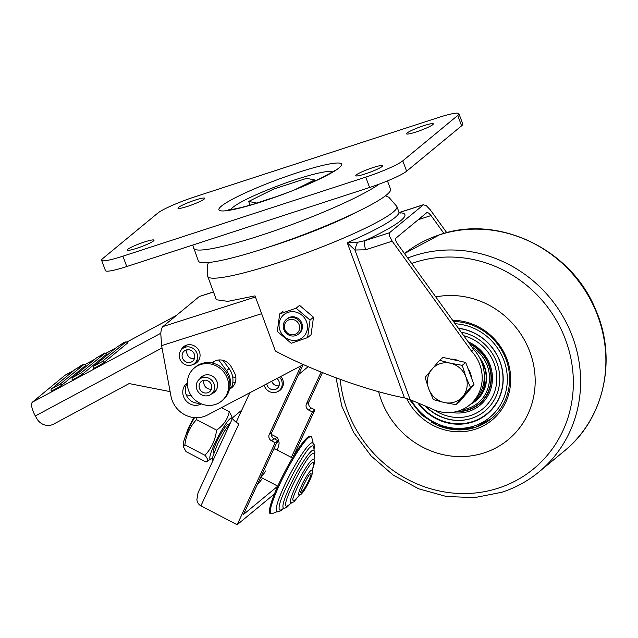<?xml version="1.0" encoding="UTF-8"?>
<svg xmlns="http://www.w3.org/2000/svg" width="638" height="638" viewBox="0 0 638 638"><rect width="100%" height="100%" fill="white"/><g stroke="black" fill="none" stroke-linecap="round" stroke-linejoin="round"><path stroke-width="0.96" d="M212.031 362.966A12.704 11.923 50.5 0 1 212.534 362.528A12.704 11.923 50.5 0 1 216.29 360.478A12.704 11.923 50.5 0 1 231.108 366.595L234.274 372.345A12.704 11.923 50.5 0 1 231.769 387.665A12.704 11.923 50.5 0 1 229.839 388.949L229.449 389.156M213.882 361.571A12.704 11.923 -129.5 0 0 212.717 363.118M180.937 350.302A10.32 9.69 50.5 0 1 183.553 346.777A10.32 9.69 50.5 0 1 186.599 345.118A10.32 9.69 50.5 0 1 198.649 350.087A10.32 9.69 50.5 0 1 196.695 362.695A10.32 9.69 50.5 0 1 193.649 364.354A10.32 9.69 50.5 0 1 192.74 364.593M195.85 362.36A10.32 9.69 -129.5 0 0 196.185 362.256A10.32 9.69 -129.5 0 0 197.868 361.531M213.443 291.869L199.287 296.534L162.929 326.552C161.781 327.581 161.063 329.926 160.784 333.594L161.597 345.652L170.944 396.031A25.408 23.845 50.5 0 0 184.845 414.804A25.408 23.845 50.5 0 0 207.334 415.083L303.441 364.569M235.278 382.553A25.408 23.845 50.5 0 1 232.878 382.082M184.916 345.844A10.32 9.69 -129.5 0 0 183.72 347.662M187.325 383.382A12.704 11.923 -129.5 0 0 187.333 397.019A12.704 11.923 -129.5 0 0 199.758 403.144M201.401 403.886L201.169 404.014A12.704 11.923 50.5 0 1 185.068 399.54A12.704 11.923 50.5 0 1 186.918 383.143A12.704 11.923 50.5 0 1 187.325 382.816M229.616 388.303L232.376 386.851A12.704 11.923 -129.5 0 0 232.958 386.524M170.131 391.62L129.163 383.566L53.672 424.087A12.704 11.923 50.5 0 1 44.397 424.852A12.704 11.923 50.5 0 1 36.892 418.703L35.329 415.952L162.02 347.957M160.808 333.243L32.458 402.131A12.704 4.314 61.8 0 0 31.9 407.331A12.704 4.314 61.8 0 0 35.329 415.952M73.713 370.574L65.172 375.152A12.704 4.314 61.8 0 0 64.932 375.319L73.601 370.67M229.776 387.178A19.052 17.88 -129.5 0 0 226.522 370.622L218.667 359.991M223.005 360.342L229.066 368.533A19.052 17.88 50.5 0 1 231.538 387.29M198.458 360.741A10.001 9.387 50.5 0 1 197.86 361.1A10.001 9.387 50.5 0 1 196.791 361.579M184.661 346.889A10.001 9.387 50.5 0 1 185.802 345.413M186.2 394.778L191.304 395.783M32.458 402.131L64.932 375.319M85.54 365.526L61.862 385.081A6.348 0.407 150.5 0 1 55.841 388.789A6.348 0.407 150.5 0 1 51.072 391.038C50.984 389.387 51.168 388.638 51.638 388.797L75.316 369.25C79.232 367.416 83.012 362.783 85.803 365.223A6.348 0.407 -29.5 0 1 85.54 365.526A1.587 1.491 -129.5 0 0 83.442 364.856L59.765 384.403L51.869 388.646L75.547 369.099L83.442 364.856M80.819 373.102A1.587 1.491 50.5 0 1 82.916 373.78A6.348 0.407 150.5 0 1 76.895 377.489A6.348 0.407 150.5 0 1 72.126 379.738C72.038 378.087 72.23 377.337 72.7 377.497A1.587 1.491 50.5 0 1 72.923 377.345L96.601 357.79L104.496 353.556L80.819 373.102L72.923 377.345M82.916 373.78L106.594 354.226A6.348 0.407 -29.5 0 0 106.857 353.923C105.406 352.91 104.488 352.766 104.098 353.484L96.37 357.95A1.587 1.491 50.5 0 1 96.601 357.79M127.656 342.925L103.978 362.472A6.348 0.407 150.5 0 1 97.957 366.188A6.348 0.407 150.5 0 1 93.188 368.429C93.092 366.786 93.284 366.037 93.754 366.196L117.432 346.649C121.348 344.815 125.128 340.182 127.911 342.622A6.348 0.407 -29.5 0 1 127.656 342.925A1.587 1.491 -129.5 0 0 125.558 342.255L101.881 361.802L93.985 366.045L117.655 346.49L125.558 342.255M301.04 365.829L269.244 434.518A4.761 4.474 -129.5 0 0 271.525 440.802L275.145 442.692L277.682 440.603L274.061 438.713A4.761 4.474 50.5 0 1 271.78 432.42L303.114 364.745M321.129 372.074L306.447 403.798A4.761 4.474 -129.5 0 0 308.728 410.082L311.264 407.993A4.761 4.474 50.5 0 1 308.983 401.709L322.453 372.608M275.145 442.692L237.153 524.747L200.922 505.838C198.657 504.594 197.309 502.561 196.871 499.737L198.051 492.759L232.806 417.683A9.53 2.999 -155.2 0 1 233.093 417.324L241.754 410.17M236.204 422.165A9.53 2.999 -155.2 0 1 233.747 420.083A9.53 2.999 -155.2 0 1 232.806 417.683M281.334 389.028A9.841 9.243 50.5 0 1 280.704 389.339M277.49 391.708A9.841 9.243 -129.5 0 0 280.162 390.201A9.841 9.243 -129.5 0 0 280.8 376.468M293.089 456.952L314.885 409.883L311.264 407.993M260.719 477.24L277.777 486.14L243.493 514.451L277.682 440.603M237.153 524.747L274.404 493.995M308.728 410.082L312.349 411.973L314.885 409.883M312.349 411.973L291.319 457.39M249.825 392.753L236.132 422.332L238.915 423.784L200.922 505.838M203.211 380.471A6.587 6.181 -129.5 0 0 201.249 381.532A6.587 6.181 -129.5 0 0 200.005 389.571A6.587 6.181 -129.5 0 0 207.685 392.761A6.587 6.181 -129.5 0 0 209.647 391.7A6.587 6.181 -129.5 0 0 210.891 383.653A6.587 6.181 -129.5 0 0 203.211 380.471M204.112 380.256A6.587 6.181 -129.5 0 0 205.332 386.716A6.587 6.181 -129.5 0 0 211.433 389.132M208.682 395.504A9.53 8.94 -129.5 0 0 211.513 393.965A9.53 8.94 -129.5 0 0 213.323 382.337A9.53 8.94 -129.5 0 0 202.214 377.728A9.53 8.94 -129.5 0 0 199.383 379.267A9.53 8.94 -129.5 0 0 197.573 390.895A9.53 8.94 -129.5 0 0 208.682 395.504M200.635 364.553A21.437 20.121 50.5 0 1 225.677 374.857A21.437 20.121 50.5 0 1 221.633 401.047A21.437 20.121 50.5 0 1 215.341 404.492A21.437 20.121 50.5 0 1 190.291 394.18A21.437 20.121 50.5 0 1 194.335 367.99A21.437 20.121 50.5 0 1 200.635 364.553M221.633 401.047L222.901 400.002A21.437 20.121 -129.5 0 0 226.945 373.812A21.437 20.121 -129.5 0 0 201.903 363.508A21.437 20.121 -129.5 0 0 195.603 366.946L194.335 367.99M200.978 377.951A10.001 9.387 50.5 0 1 202.278 376.316M211.84 393.686A10.001 9.387 -129.5 0 0 214.352 392.234A10.001 9.387 -129.5 0 0 216.242 380.009A10.001 9.387 -129.5 0 0 204.551 375.2A10.001 9.387 -129.5 0 0 201.616 376.803A10.001 9.387 -129.5 0 0 199.71 378.996M214.966 391.684A10.001 9.387 50.5 0 1 213.108 392.641M191.663 365.016A9.53 8.94 -129.5 0 0 194.502 363.477A9.53 8.94 -129.5 0 0 196.305 351.857A9.53 8.94 -129.5 0 0 185.203 347.247A9.53 8.94 -129.5 0 0 182.364 348.787A9.53 8.94 -129.5 0 0 180.562 360.406A9.53 8.94 -129.5 0 0 191.663 365.016M186.2 349.983A6.587 6.181 -129.5 0 0 184.238 351.052A6.587 6.181 -129.5 0 0 182.986 359.09A6.587 6.181 -129.5 0 0 190.666 362.28A6.587 6.181 -129.5 0 0 192.628 361.212A6.587 6.181 -129.5 0 0 193.88 353.173A6.587 6.181 -129.5 0 0 186.2 349.983M187.094 349.776A6.587 6.181 -129.5 0 0 188.314 356.227A6.587 6.181 -129.5 0 0 194.423 358.644M232.655 376.795L235.908 377.991M264.196 385.2A9.53 8.94 -129.5 0 0 276.374 392.163A9.53 8.94 -129.5 0 0 279.117 390.655A9.53 8.94 -129.5 0 0 279.524 377.138M266.764 383.845A6.587 6.181 -129.5 0 0 275.353 389.435A6.587 6.181 -129.5 0 0 277.243 388.39A6.587 6.181 -129.5 0 0 276.956 378.494M271.716 381.245A6.587 6.181 -129.5 0 0 279.037 385.823M260.846 476.961A15.878 2.249 117.6 0 0 265.679 470.94M262.545 478.189A23.821 3.373 -62.4 0 1 257.664 483.835M276.597 442.947A23.821 3.373 -62.4 0 1 278.997 442.278L277.721 438.067A26.995 3.828 117.6 0 0 277.363 437.564A26.995 3.828 117.6 0 0 274.755 439.072M278.997 442.278A23.821 3.373 -62.4 0 1 277.235 450.037M274.643 448.873A15.878 2.249 117.6 0 0 273.415 449.822M193.976 417.587A14.291 2.026 117.6 0 0 189.031 426.846A14.291 2.026 117.6 0 0 186.025 434.885M311.822 470.214A14.012 1.986 117.6 0 0 310.905 470.477A14.012 1.986 117.6 0 0 302.396 483.875A14.012 1.986 117.6 0 0 298.871 495.032L301 494.362C303.369 492.193 306.312 487.472 309.821 480.191C311.496 476.522 312.389 473.819 312.508 472.08L311.822 470.214M300.737 492.496A10.894 1.547 117.6 0 0 301.455 492.289A10.894 1.547 117.6 0 0 303.903 489.25A61.854 61.854 0 0 0 309.956 477.655A10.894 1.547 117.6 0 0 310.818 473.197M312.373 470.142L314.534 462.789L314.566 461.21L313.697 459.336A24.531 3.477 117.6 0 0 312.094 459.807A24.531 3.477 117.6 0 0 297.212 483.213A24.531 3.477 117.6 0 0 291.008 502.792L293.927 501.843L299.126 495.519M312.213 470.74A61.854 61.854 0 0 0 313.529 464.432A21.572 3.054 117.6 0 0 312.309 462.638L312.102 462.789C310.204 464.073 306.368 469.943 300.61 480.382C294.589 493.238 292.037 499.706 292.93 499.769A21.572 3.054 117.6 0 0 294.596 500.184A21.572 3.054 117.6 0 0 295.099 499.737A61.854 61.854 0 0 0 299.525 495.056M314.183 457.996L314.917 452.334L313.689 450.253A32.562 4.61 117.6 0 0 311.639 450.946A32.562 4.61 117.6 0 0 292.044 481.706A32.562 4.61 117.6 0 0 283.559 507.976C284.046 508.502 285.29 508.159 287.291 506.947L290.194 503.956M314.071 459.775A61.854 61.854 0 0 0 314.255 454.798A29.819 4.227 117.6 0 0 311.95 454.049A29.819 4.227 117.6 0 0 311.575 454.368A29.819 4.227 117.6 0 0 311.504 454.431M314.04 449.846L314.398 444.997L312.524 442.74A38.687 5.479 117.6 0 0 310.307 443.673A38.687 5.479 117.6 0 0 287.395 479.465A38.687 5.479 117.6 0 0 276.733 511.317C276.541 512.234 278.064 511.979 281.294 510.544L283.424 508.502M314.103 450.603A61.854 61.854 0 0 0 313.744 447.031A36.159 5.12 117.6 0 0 311.073 446.656A36.159 5.12 117.6 0 0 311.009 446.712M311.073 446.656L310.993 446.72C306.272 447.581 278.503 497.935 279.109 507.888A36.159 5.12 117.6 0 0 280.943 509.866A61.854 61.854 0 0 0 284.077 508.111M285.736 503.789A29.819 4.227 117.6 0 0 285.72 503.892A29.819 4.227 117.6 0 0 287.61 505.846A61.854 61.854 0 0 0 291.59 502.848M214.041 452.541A15.878 2.249 -62.4 0 1 213.251 451.903A15.878 2.249 -62.4 0 1 218.555 438.091A15.878 2.249 -62.4 0 1 227.144 424.892A15.878 2.249 -62.4 0 1 227.487 424.629M212.645 457.438A23.024 3.262 -62.4 0 1 211.76 458.291A23.024 3.262 -62.4 0 1 211.258 458.674A23.024 3.262 -62.4 0 1 215.014 442.987A23.024 3.262 -62.4 0 1 229.967 418.759A23.024 3.262 -62.4 0 1 231.905 419.126A23.024 3.262 -62.4 0 1 231.881 419.676M231.905 419.126L231.833 416.431L229.265 411.67C227.718 419.222 223.483 425.379 216.569 430.124C215.389 439.925 211.521 448.315 204.973 455.309C208.02 458.953 208.387 461.194 206.066 462.04L211.258 458.674M194.542 417.635A23.024 3.262 117.6 0 0 183.353 444.104L183.417 446.799L184.892 444.83C186.081 435.036 189.949 426.639 196.496 419.645L196.998 417.715M206.066 462.04L185.993 451.56L183.417 446.799M221.522 407.626L229.265 411.67M184.892 444.83L204.973 455.309M196.496 419.645L216.569 430.124M284.859 329.431A7.943 7.449 50.5 0 1 289.253 319.718A7.943 7.449 50.5 0 1 299.142 324.782A7.943 7.449 50.5 0 1 294.748 334.495A7.943 7.449 50.5 0 1 284.859 329.431M300.992 323.968A9.53 8.94 -129.5 0 0 286.358 319.415A9.53 8.94 -129.5 0 0 283.854 329.551A9.53 8.94 -129.5 0 0 298.488 334.105A9.53 8.94 -129.5 0 0 300.992 323.968M280.082 330.628A14.762 13.853 50.5 0 1 287.929 312.405A14.762 13.853 50.5 0 1 306.455 321.496A14.762 13.853 50.5 0 1 298.608 339.719A14.762 13.853 50.5 0 1 280.082 330.628M310.036 320.077L296.104 308.218L279.715 313.888L277.275 331.409L291.207 343.268L307.588 337.606L310.036 320.077L313.497 317.222L311.049 334.751L307.588 337.606M298.903 333.746A9.53 8.94 -129.5 0 0 301.782 323.115A9.53 8.94 -129.5 0 0 286.789 319.08M296.104 308.218L299.557 305.363L313.497 317.222M279.715 313.888L283.176 311.033M407.06 133.015A14.291 1.715 159.6 0 1 421.543 126.428A14.291 1.715 159.6 0 1 433.314 123.852A14.291 1.715 159.6 0 1 432.771 124.649A14.291 1.715 159.6 0 1 418.289 131.237A14.291 1.715 159.6 0 1 406.526 133.813A14.291 1.715 159.6 0 1 407.06 133.015M178.504 207.43A14.291 1.715 159.6 0 1 192.987 200.834A14.291 1.715 159.6 0 1 204.758 198.258A14.291 1.715 159.6 0 1 204.216 199.056A14.291 1.715 159.6 0 1 189.733 205.643A14.291 1.715 159.6 0 1 177.97 208.219A14.291 1.715 159.6 0 1 178.504 207.43M127.767 249.314A14.291 1.715 159.6 0 1 142.25 242.727A14.291 1.715 159.6 0 1 154.021 240.151A14.291 1.715 159.6 0 1 153.487 240.949A14.291 1.715 159.6 0 1 138.996 247.536A14.291 1.715 159.6 0 1 127.233 250.112A14.291 1.715 159.6 0 1 127.767 249.314M356.323 174.908A14.291 1.715 159.6 0 1 370.814 168.32A14.291 1.715 159.6 0 1 382.577 165.744A14.291 1.715 159.6 0 1 382.042 166.534A14.291 1.715 159.6 0 1 367.56 173.129A14.291 1.715 159.6 0 1 355.789 175.705A14.291 1.715 159.6 0 1 356.323 174.908M101.602 260.272L105.453 270.624A31.756 3.804 -20.4 0 0 109.042 271.07A31.756 3.804 -20.4 0 0 126.763 266.54L122.911 256.181A31.756 3.804 159.6 0 1 105.19 260.711A31.756 3.804 159.6 0 1 101.602 260.272A31.756 3.804 159.6 0 1 102.798 258.502L157.761 213.124A31.756 3.804 159.6 0 1 172.108 205.46A31.756 3.804 159.6 0 1 194.789 196.839L437.628 117.783A31.756 3.804 159.6 0 1 455.357 113.253A31.756 3.804 159.6 0 1 458.937 113.692A31.756 3.804 159.6 0 1 457.741 115.462L461.593 125.822L406.629 171.199L402.777 160.84A31.756 3.804 159.6 0 1 388.43 168.504A31.756 3.804 159.6 0 1 365.757 177.125L369.609 187.484A31.756 3.804 -20.4 0 0 392.282 178.863A31.756 3.804 -20.4 0 0 406.629 171.199M192.764 245.056L198.394 261.046A102.574 12.194 -20.5 0 0 267.131 247.592A102.574 12.194 -20.5 0 0 390.496 189.031L387.449 180.913M276.134 196.711L256.699 203.043L248.661 201.433L273.614 189.079L306.599 178.337L314.638 179.948L295.96 189.199M248.661 201.433L250.048 205.149M314.638 179.948L315.028 180.985M122.911 256.181L365.757 177.125M402.777 160.84L457.741 115.462M369.609 187.484L126.763 266.54M461.593 125.822A31.756 3.804 -20.4 0 0 462.789 124.051L458.937 113.692M443.936 233.428L431.049 215.564L428.624 213.02L426.878 212.582L395.592 238.413L395.544 240.335L397.227 243.485L473.619 349.385A37.937 35.6 50.5 0 1 481.913 362.847A37.937 35.6 50.5 0 1 471.905 403.112L469.791 404.859A37.937 35.6 -129.5 0 0 479.8 364.593A37.937 35.6 -129.5 0 0 471.506 351.131L392.211 241.204L389.403 235.948L389.483 232.75L423.616 204.654L399.213 212.526M399.244 212.582L423.305 204.822L426.216 205.556L430.259 209.79L446.76 232.663M389.483 232.75L364.96 240.654L364.266 244.051L365.574 249.793L392.211 241.204M208.459 262.577L207.398 265.32L207.709 276.334L216.354 299.748L227.902 301.367L255.033 295.865L275.377 350.988C311.368 370.447 367.863 390.966 404.5 397.889L410.17 399.691L429.932 407.969A37.937 35.6 -129.5 0 0 469.791 404.859M399.364 212.733A105.589 12.744 -20.3 0 1 364.96 240.654L357.615 242.273L347.231 242.703L354.935 250.016L365.574 249.793M473.619 349.385L471.506 351.131M357.615 242.273A7.943 1.627 105.7 0 0 354.935 250.016L410.17 399.691M450.348 359.05A20.639 19.371 50.5 0 1 459.272 361.028M467.981 368.517A20.639 19.371 50.5 0 1 470.365 373.134A20.639 19.371 50.5 0 1 471.562 378.143M468.515 391.134A20.639 19.371 50.5 0 1 465.844 394.3M439.558 360.295L443.035 357.424L465.732 362.464L473.978 384.642L459.535 401.781L456.05 404.659L462.781 396.493A20.639 19.371 50.5 0 1 444.215 402.538A20.639 19.371 50.5 0 1 428.744 388.925A20.639 19.371 50.5 0 1 431.838 369.274A20.639 19.371 50.5 0 1 450.412 363.221L439.558 360.295L425.107 377.433L428.744 388.925L433.361 399.611L444.215 402.538L456.05 404.659M465.884 376.835A20.639 19.371 50.5 0 1 462.781 396.493L470.501 387.521L465.884 376.835A20.639 19.371 -129.5 0 0 450.412 363.221L462.247 365.343L465.884 376.835M473.978 384.642L470.501 387.521M465.732 362.464L462.247 365.343M406.605 398.423A57.165 53.648 -129.5 0 0 478.133 428.25A57.165 53.648 -129.5 0 0 507.027 359.298A57.165 53.648 -129.5 0 0 452.621 320.276M453.49 321.48A55.578 52.157 50.5 0 1 506.022 359.417A55.578 52.157 50.5 0 1 491.404 418.544A55.578 52.157 50.5 0 1 431.376 422.181M529.883 351.857A82.565 77.493 50.5 0 1 484.17 452.876A82.565 77.493 50.5 0 1 381.317 400.225A82.565 77.493 50.5 0 1 378.637 391.676A82.565 77.493 -129.5 0 0 484.17 452.876A82.565 77.493 -129.5 0 0 531.406 356.339A82.565 77.493 -129.5 0 0 435.778 296.933A82.565 77.493 50.5 0 1 529.883 351.857M458.347 328.211A49.381 46.343 50.5 0 1 500.025 361.579A49.381 46.343 50.5 0 1 478.851 419.461A49.381 46.343 50.5 0 1 417.81 402.889M463.762 335.724A42.61 39.995 50.5 0 1 494.091 363.429A42.61 39.995 50.5 0 1 482.137 409.373A42.61 39.995 50.5 0 1 434.526 410.09M484.864 411.079A45.649 42.842 50.5 0 1 425.482 406.103M461.186 332.143A45.649 42.842 50.5 0 1 496.827 362.543A45.649 42.842 50.5 0 1 484.824 411.119A45.649 42.842 50.5 0 1 425.227 405.999M476.155 400.536A31.972 30.01 50.5 0 1 472.838 402.881M479.545 357.615A31.972 30.01 50.5 0 1 484.521 366.547A31.972 30.01 50.5 0 1 476.115 400.568A31.972 30.01 50.5 0 1 472.638 403.025M471.889 346.984A35.01 32.857 50.5 0 1 487.257 365.662A35.01 32.857 50.5 0 1 461.553 409.859M469.759 344.034A36.366 34.133 50.5 0 1 488.7 365.072A36.366 34.133 50.5 0 1 457.813 411.199M468.172 341.832A38.057 35.712 50.5 0 1 489.992 364.769A38.057 35.712 50.5 0 1 451.457 412.435M469.369 343.491A36.701 34.444 50.5 0 1 488.995 364.976A36.701 34.444 50.5 0 1 456.736 411.502M452.86 420.003A46.095 43.264 50.5 0 1 425.873 406.27M470.174 404.54A31.756 29.803 -129.5 0 0 474.552 401.573A31.756 29.803 -129.5 0 0 484.019 371.412M474.552 401.573L475.82 400.528A31.756 29.803 -129.5 0 0 484.17 366.738A31.756 29.803 -129.5 0 0 480.709 359.936M255.447 296.989L162.929 326.552M161.597 345.652L261.612 313.697M199.287 296.534L213.491 291.997M232.376 386.851L229.839 388.949M85.029 364.537L94.655 359.369M106.083 353.237L115.709 348.069M176.295 315.515L127.106 341.92L176.184 315.611M226.522 370.622L229.066 368.533M61.862 385.081A1.587 1.491 -129.5 0 0 59.765 384.403M104.496 353.556A1.587 1.491 50.5 0 1 106.594 354.226M103.978 362.472A1.587 1.491 -129.5 0 0 101.881 361.802M271.525 440.802L274.061 438.713M308.983 401.709L306.447 403.798M271.78 432.42L269.244 434.518M308.537 437.708A43.384 6.149 -62.4 0 1 311.751 437.548C311.44 435.722 310.044 435.666 307.564 437.389C298.464 444.941 280.64 477.272 273.072 497.409C266.764 517.115 269.986 512.681 272.027 513.646A43.384 6.149 -62.4 0 1 281.238 481.132A43.384 6.149 -62.4 0 1 308.537 437.708M307.404 437.588A42.937 6.085 117.6 0 0 281.454 478.372A42.937 6.085 117.6 0 0 270.44 512.816M339.177 167.802A65.475 7.847 -20.4 0 0 297.707 172.587A65.475 7.847 -20.4 0 0 221.362 206.162A65.475 7.847 -20.4 0 0 262.84 201.377A65.475 7.847 -20.4 0 0 339.177 167.802M231.036 209.583A54.254 6.5 159.6 0 1 233.077 207.198A54.254 6.5 159.6 0 1 285.736 182.994A54.254 6.5 159.6 0 1 332.31 171.925M193.641 248.349A102.574 12.194 -20.5 0 0 262.37 234.896A102.574 12.194 -20.5 0 0 379.028 184.199M207.709 276.334A100.828 12.162 -20.3 0 0 275.457 263.598A100.828 12.162 -20.3 0 0 393.104 212.151A100.828 12.162 -20.3 0 0 396.9 206.521L388.877 197.278L385.328 195.762M404.5 397.889L347.231 242.703A100.828 12.162 -20.3 0 0 395.074 217.47A100.828 12.162 -20.3 0 0 398.862 211.848L396.9 206.521M277.179 244.21A83.841 10.112 -20.3 0 0 354.569 213.02M360.239 210.261A84.95 10.248 159.7 0 1 274.228 245.319A84.95 10.248 159.7 0 1 268.909 247.002M418.281 219.679L431.049 215.564M564.335 450.994C604.266 419.086 617.496 358.747 595.613 309.574C571.409 249.243 498.382 214.025 439.726 234.712L404.484 253.549A127.026 119.218 50.5 0 1 439.494 234.84A127.026 119.218 50.5 0 1 588.196 295.593A127.026 119.218 50.5 0 1 564.335 450.994L539.062 471.857A127.026 119.218 -129.5 0 0 562.931 316.456A127.026 119.218 -129.5 0 0 414.229 255.702A127.026 119.218 -129.5 0 0 407.722 258.039M411.646 263.478A121.228 113.771 50.5 0 1 414.548 262.489A121.228 113.771 50.5 0 1 565.563 339.791A121.228 113.771 50.5 0 1 498.453 488.102A121.228 113.771 50.5 0 1 340.198 379.379M455.133 323.761A53.672 50.37 50.5 0 1 506.42 369.474A53.672 50.37 50.5 0 1 474.17 425.985A53.672 50.37 50.5 0 1 411.247 400.146M409.381 399.372L421.471 414.867L437.891 425.458L456.609 429.813L475.27 427.372L491.451 418.512A55.578 52.157 50.5 0 1 475.342 427.332M458.491 328.411A49.046 46.032 50.5 0 1 502.465 371.499A49.046 46.032 50.5 0 1 472.726 421.551A49.046 46.032 50.5 0 1 418.735 403.28M115.829 347.973L106.052 353.221M94.767 359.274L84.99 364.521M96.37 357.95L72.7 377.497M216.258 390.041L211.513 393.965M204.128 375.351L199.383 379.267M199.064 359.712L194.502 363.477M186.934 345.014L182.364 348.787M308.178 366.659L298.544 374.618M281.757 388.47L279.117 390.655M212.534 461.473L212.925 456.186L217.694 443.793L223.739 432.285L230.892 421.822M277.363 437.564L271.365 434.438M213.515 452.597L213.937 452.82M300.665 492.376L300.729 492.648C298.672 494.809 308.999 473.141 310.873 473.149L310.674 473.205M311.575 454.368C306.144 457.374 285.114 497.616 285.72 503.892M228.213 424.445L228.635 424.669M275.01 448.873L292.467 457.988M272.027 513.646A61.854 61.854 0 0 0 277.251 511.628M313.083 442.995A61.854 61.854 0 0 0 311.751 437.548M287.204 318.713L286.358 319.415M299.334 333.411L298.488 334.105M334.647 170.266L334.567 170.338C337.438 169.692 309.829 184.932 282.251 194.494C265.879 200.515 251.835 204.934 240.127 207.765C228.189 210.444 228.882 209.679 228.149 209.854M398.862 211.848L400.106 213.355M336.019 377.848L341.793 406.071L353.723 432.588L371.164 456.003L393.207 475.079L418.695 488.812L446.281 496.468L474.52 497.64L501.915 492.241C515.624 487.751 528.001 480.964 539.062 471.857"/></g></svg>
